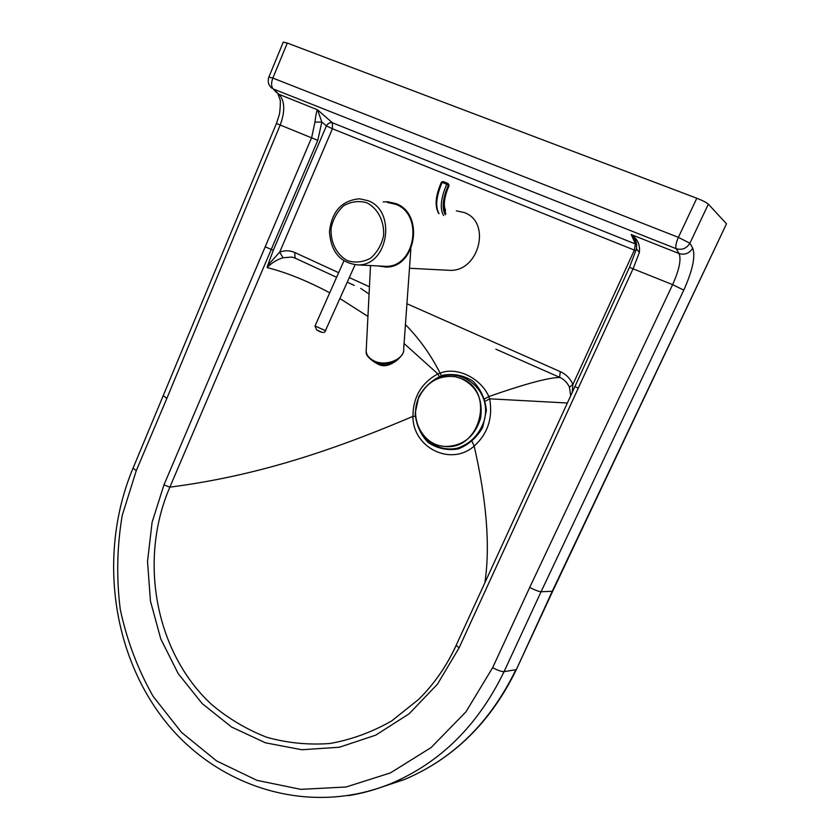 <?xml version="1.0" encoding="UTF-8"?>
<svg xmlns="http://www.w3.org/2000/svg" width="840" height="840" viewBox="0 0 840 840"><rect width="100%" height="100%" fill="white"/><g stroke="black" fill="none" stroke-linecap="round" stroke-linejoin="round"><path stroke-width="1.26" d="M560.07 377.496C549.454 377.328 525.693 383.681 488.796 396.564C481.383 378.913 457.433 366.104 440.118 373.149C430.794 354.816 419.233 338.635 405.437 324.587M369.075 294.031L360.696 288.362M354.239 285.401L347.319 282.219M569.53 387.377L569.447 387.198C567.325 382.651 564.05 379.344 559.608 377.286L495.873 349.188M287.301 43.05L696.801 198.23L678.384 237.363L272.853 78.078L287.301 43.05L283.248 42.189M268.863 77.112L272.853 78.078C271.068 82.919 271.183 86.541 273.168 88.935L676.158 248.692L679.098 253.565C681.376 259.571 679.214 269.934 672.62 284.644L529.704 587.454C534.923 590.09 538.702 591.528 541.065 591.749L683.781 290.125C692.633 270.354 695.625 256.358 692.727 248.147L689.913 243.222L708.341 204.152C706.44 202.493 702.587 200.519 696.801 198.23M708.341 204.152L726.505 223.797L552.163 591.497L516.453 669.333L552.636 591.35M516.401 669.449C490.969 721.938 453.695 758.604 404.596 779.436C453.296 758.793 490.392 722.211 515.875 669.7L504.063 671.664L541.065 591.749L552.668 591.276L726.505 223.797M439.194 376.499L437.85 373.905L440.118 373.149L441.378 375.669M484.701 398.864L488.796 396.564L489.678 398.822L485.32 401.163M404.082 343.507L437.85 373.905C421.386 382.935 413.081 397.089 412.933 416.367C412.681 447.636 450.839 466.841 474.169 446.082C487.788 433.734 492.954 417.984 489.678 398.822L567.315 403.001M529.704 587.454L492.639 667.695L465.969 711.827L431.151 747.516L390.369 772.937L346.091 786.996L300.825 789.359L256.946 780.35L216.562 760.904L181.472 732.344L153.09 696.308C137.75 669.218 126.808 640.206 120.246 609.263C116.308 577.825 116.981 546.514 122.241 515.34L136.259 470.705L166.866 398.37L163.579 395.945M166.866 398.37L280.319 124.709C285.18 111.342 284.834 101.314 279.3 94.615L273.168 88.935L276.801 92.809M456.11 645.55C446.596 666.151 434.112 684.096 418.667 699.374L391.703 720.909C371.931 732.197 351.32 739.725 329.879 743.505C308.196 745.101 287.081 742.99 266.522 737.195C246.498 729.351 228.175 718.442 211.575 704.466C154.928 652.176 138.495 559.493 169.869 487.158L317.772 140.364L321.846 122.01L314.958 122.136L311.693 137.498L163.958 484.88L152.103 522.26L147.525 561.456L150.444 601.03L160.786 638.946L178.259 673.712L202.209 703.605L231.641 727.052L265.451 742.812L301.875 749.742L339.37 747.243L375.764 735.137L409.122 713.779L437.462 684.17L459.07 647.892L633.161 268.548L639.345 252.546C640.259 244.828 637.55 238.822 631.228 234.528L634.421 238.56L636.332 242.823M338.646 272.695L294.683 252.472L295.134 258.142M559.598 377.286L560.291 371.647L406.938 303.733M294.683 252.472C289.863 250.352 284.865 250.236 279.689 252.137L283.006 257.764L291.816 257.061L294.788 257.975L336.609 277.294M570.665 395.735L569.457 387.188L572.912 384.416C570.234 378.504 566.034 374.252 560.291 371.647M317.772 140.364L276.444 123.491L279.101 115.311C280.098 113.4 280.739 99.162 280.024 99.666L277.998 93.912L317.51 109.809L321.846 122.01L326.403 125.895L332.43 128.751L279.689 252.137L267.708 265.398L273.294 250.309L265.146 246.761M267.708 265.398L267.141 267.603C271.488 262.952 276.78 259.675 283.006 257.764M572.219 392.375L572.912 384.416L634.357 250.11L635.922 250.709M267.141 267.603C286.188 272.36 307.052 280.76 329.731 292.803M340.032 298.61L367.941 316.449M692.727 248.147C689.388 253.397 684.841 255.203 679.098 253.565L631.228 234.528L635.418 243.978L332.43 122.798L317.51 109.809C316.606 111.048 315.756 115.164 314.958 122.136M639.345 252.546L636.489 248.808M418.719 396.879L415.149 413.395C416.209 424.872 420.546 434.574 428.159 442.512C437.252 448.507 447.248 450.66 458.157 448.959C468.615 444.822 476.805 437.619 482.717 427.35L486.381 410.498C485.226 398.78 480.711 388.973 472.857 381.087C463.565 375.26 453.506 373.317 442.68 375.26C432.421 379.565 424.431 386.778 418.719 396.879M417.995 425.911C424.032 442.334 440.717 451.899 457.454 448.182C470.264 443.793 479.115 434.826 483.987 421.281C494.046 387.713 454.661 360.864 429.849 383.271M440.695 445.851L444.78 446.481C462.903 446.303 474.852 436.821 480.638 418.005C483.189 398.528 476.196 385.151 459.68 377.874M418.897 397.425C408.87 418.31 422.699 445.274 444.423 446.397C479.598 451.332 495.548 392.217 462.494 379.008L455.574 376.772C439.215 374.85 426.993 381.738 418.897 397.425M367.952 200.666L359.51 198.786C341.754 200.424 331.737 211.439 329.469 231.84C330.992 252.178 340.546 263.204 358.124 264.904C388.206 265.766 396.911 210.872 367.952 200.666M381.812 266.133L385.917 266.343C415.286 267.194 423.885 214.168 395.64 204.278L387.397 202.451M383.24 201.905L387.471 201.726L395.871 203.584C424.757 213.696 415.979 267.908 385.959 267.067L377.612 265.913M446.25 270.155L450.314 270.365C479.399 271.12 491.379 221.834 464.289 212.583L456.33 210.84M403.715 348.684C404.964 359.048 385.833 366.975 373.979 360.875C369.243 358.533 366.639 355.32 366.167 351.225L366.293 348.747M448.224 183.687L448.371 185.126L448.423 183.971M445.925 213.559C442.512 207.491 443.457 198.198 448.781 185.682L448.917 186.039C445.389 194.103 443.898 201.033 444.455 206.85L445.589 210.683M472.132 441.515L474.169 446.082C486.707 500.987 490.287 546.399 484.921 582.309M415.233 416.252L412.933 416.367C322.844 454.745 249.816 476.742 169.869 487.158L163.958 484.88M348.096 795.69C362.596 793.401 376.803 789.39 390.737 783.678L404.596 779.436L380.93 787.395M136.259 470.705L133.077 468.09C99.278 548.646 109.935 648.175 162.194 717.35C214.274 786.303 307.493 817.541 390.737 783.678C440.296 762.657 478.076 725.319 504.063 671.664C501.596 671.716 497.784 670.394 492.639 667.695M678.384 237.363L689.913 243.222C686.543 248.525 681.954 250.352 676.158 248.692C675.318 246.54 676.053 242.771 678.384 237.363M270.606 87.045L271.845 88.211C268.391 85.123 267.414 81.396 268.894 77.017L283.3 42.063M683.781 290.125L672.62 284.644L629.475 267.361L574.896 386.579M276.413 123.564L133.15 467.933M369.453 286.766L349.367 277.61M636.72 244.776L635.418 243.978L634.357 250.11L332.43 128.751L332.43 122.798C330.015 122.231 328.01 123.26 326.403 125.895L273.294 250.309M459.07 647.892L456.151 645.33M578.34 388.206L574.896 386.589L456.12 645.414C446.576 666.162 434.081 684.149 418.645 699.395M366.755 202.745C377.906 208.394 384.584 221.466 383.555 235.757C381.465 245.049 377.097 252.556 370.461 258.279C362.995 262.238 355.362 263.046 347.56 260.694C336.641 254.909 330.204 242.088 331.128 228.081C333.102 218.935 337.334 211.459 343.812 205.643C351.194 201.516 358.838 200.55 366.755 202.745M321.856 332.262L316.522 329.847M325.731 330.792L315.01 325.962L316.68 329.942C320.933 332.43 323.652 333.092 324.86 331.905L355.058 264.81M441.473 182.364L443.163 181.534L447.562 183.341M447.762 183.372L446.744 184.233L448.371 185.126C442.701 198.44 441.683 208.331 445.326 214.788M439.036 213.654C435.141 206.85 436.181 196.434 442.144 182.396L446.744 184.233C440.759 198.282 439.698 208.709 443.562 215.513M395.819 360.98C389.298 365.988 382.463 366.471 375.312 362.429M291.816 257.061L294.808 257.995M294.252 257.764L291.827 257.072M636.384 249.186L629.475 267.361M636.395 249.134C636.962 244.429 636.311 240.902 634.421 238.56L636.352 242.886M385.917 266.343L358.124 264.904M450.314 270.365L409.479 268.275M343.865 260.946L315.01 325.962M370.524 265.545L366.167 351.225C365.547 354.417 368.267 358.008 374.325 361.998C377.171 365.032 392.332 364.329 397.058 360.213C401.688 356.055 403.862 352.905 403.589 350.763M410.865 248.976L403.704 348.663M448.938 185.997L448.854 184.59M443.1 181.503L441.389 182.217C435.435 195.857 434.543 206.262 438.711 213.454M443.163 181.534L447.699 183.341M374.735 362.187C379.187 364.98 384.772 369.128 396.197 360.854L396.365 360.654"/></g></svg>
